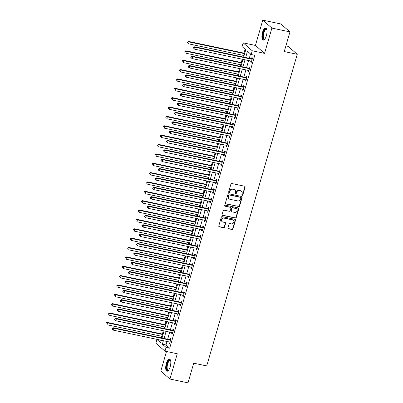 <?xml version="1.0" encoding="UTF-8"?>
<svg xmlns="http://www.w3.org/2000/svg" width="403" height="403" viewBox="0 0 403 403"><rect width="100%" height="100%" fill="white"/><g stroke="black" fill="none" stroke-linecap="round" stroke-linejoin="round"><path stroke-width="0.6" d="M242.193 195.329A0.544 0.499 131 0 0 242.838 194.921L245.11 187.108A0.781 0.71 131 0 0 244.611 186.221L231.846 183.531A0.781 0.71 131 0 0 230.919 184.116L228.652 191.929A0.544 0.499 131 0 0 229 192.548A0.544 0.499 131 0 0 229.645 192.135L229.937 191.128A2.494 2.272 131 0 1 232.894 189.254L233.957 189.475A2.494 2.272 131 0 1 235.543 192.307L235.246 193.319A0.544 0.499 131 0 0 235.594 193.939A0.544 0.499 131 0 0 236.239 193.531L236.536 192.518A2.494 2.272 131 0 1 239.488 190.644L240.551 190.866A2.494 2.272 131 0 1 242.138 193.702L241.845 194.709A0.544 0.499 131 0 0 242.193 195.329M241.881 195.097A0.544 0.499 131 0 0 242.591 194.704L244.863 186.891A0.781 0.71 131 0 0 244.772 186.277M228.687 192.312A0.544 0.499 131 0 0 229.398 191.924L229.69 190.911L229.937 191.128M235.281 193.707A0.544 0.499 131 0 0 235.997 193.314L236.289 192.302L236.536 192.518M170.177 366.821A6.191 2.272 -78.1 0 0 169.532 359.088A6.191 2.272 -78.1 0 0 166.328 363.476A6.191 2.272 -78.1 0 0 166.973 371.208A6.191 2.272 -78.1 0 0 170.177 366.821M266.373 35.716A6.191 2.272 -78.1 0 0 265.728 27.983A6.191 2.272 -78.1 0 0 262.524 32.371A6.191 2.272 -78.1 0 0 263.169 40.104A6.191 2.272 -78.1 0 0 266.373 35.716M227.962 227.856A0.781 0.71 131 0 0 228.456 228.738L232.042 229.493A0.781 0.71 131 0 0 232.964 228.909L235.483 220.234A0.781 0.71 131 0 0 234.989 219.348L222.219 216.653A0.781 0.71 131 0 0 221.297 217.242L218.779 225.917A0.781 0.71 131 0 0 219.272 226.803L223.6 227.715A0.781 0.71 131 0 0 224.521 227.131L225.599 223.413A0.781 0.71 131 0 0 225.106 222.532L222.96 222.078A2.086 1.899 131 0 1 221.816 219.262A2.086 1.899 131 0 1 224.103 218.144L232.506 219.917A2.086 1.899 131 0 1 233.649 222.733A2.086 1.899 131 0 1 231.367 223.851L229.962 223.554A0.781 0.71 131 0 0 229.04 224.144L227.962 227.856M167.008 341.477L165.996 344.963L169.693 348.182L166.076 347.421L164.988 351.164L155.87 343.23L156.958 339.487L160.656 342.701L161.356 340.283M289.959 31.892L271.894 28.084L262.771 20.15L280.836 23.963L289.959 31.892L284.246 51.559L297.253 54.304L206.719 365.929L193.712 363.184L188 382.85L169.93 379.037L177.275 353.758L164.988 351.164M262.771 20.15L255.426 45.433L264.549 53.367L271.894 28.084M264.549 53.367L252.263 50.773L251.175 54.521L247.477 51.302L245.664 57.543M169.693 348.182L254.787 55.282L251.175 54.521M238.682 206.628A0.781 0.71 131 0 0 239.609 206.044L242.127 197.364A0.781 0.71 131 0 0 241.634 196.483L228.864 193.788A0.781 0.71 131 0 0 227.942 194.372L225.418 203.047A0.781 0.71 131 0 0 225.917 203.933L238.435 206.412A0.781 0.71 131 0 0 239.362 205.827L241.881 197.153A0.781 0.71 131 0 0 241.795 196.538M238.808 208.799L236.284 217.474A0.781 0.71 131 0 1 235.362 218.063L222.592 215.368A0.781 0.71 131 0 1 222.098 214.482L223.176 210.769A0.781 0.71 131 0 1 224.098 210.185L229.277 211.278A0.781 0.71 131 0 0 230.199 210.688L230.919 208.225A0.781 0.71 131 0 0 230.42 207.344L225.03 206.205A0.544 0.499 131 0 1 224.733 205.47A0.544 0.499 131 0 1 225.327 205.177L238.309 207.913A0.781 0.71 131 0 1 238.808 208.799L238.561 208.583L236.037 217.262L236.284 217.474M166.51 351.487L160.807 371.108L169.93 379.037M250.535 53.967L249.276 58.309M248.621 60.561L246.555 67.674M245.901 69.926L243.835 77.033M243.18 79.29L241.115 86.398M240.46 88.655L238.395 95.763M237.74 98.02L235.674 105.128M235.02 107.384L232.954 114.492M232.299 116.744L230.234 123.857M229.579 126.109L227.514 133.217M226.859 135.473L224.793 142.581M224.139 144.838L222.073 151.946M221.418 154.203L219.353 161.311M218.698 163.563L216.633 170.676M215.978 172.927L213.912 180.035M213.252 182.292L211.192 189.4M210.532 191.657L208.467 198.765M207.812 201.021L205.747 208.129M205.092 210.386L203.026 217.494M202.371 219.746L200.306 226.859M199.651 229.111L197.586 236.218M196.931 238.475L194.866 245.583M194.211 247.84L192.145 254.948M191.49 257.205L189.425 264.313M188.77 266.564L186.705 273.677M186.05 275.929L183.985 283.037M183.33 285.294L181.264 292.402M180.609 294.658L178.544 301.766M177.889 304.023L175.824 311.131M175.169 313.388L173.104 320.496M172.449 322.748L170.383 329.861M169.728 332.112L167.663 339.22M250.878 61.039L250.606 61.966L251.22 62.505L252.53 58.007L251.91 57.473L251.558 58.692M248.157 70.404L247.885 71.331L248.5 71.865L249.81 67.372L249.19 66.838L248.837 68.057M245.437 79.769L245.165 80.696L245.78 81.23L247.089 76.736L246.47 76.202L246.117 77.421M242.717 89.128L242.445 90.06L243.059 90.594L244.369 86.101L243.75 85.562L243.397 86.781M239.992 98.493L239.725 99.42L240.339 99.959L241.649 95.466L241.029 94.927L240.677 96.146M237.271 107.858L237.004 108.785L237.619 109.324L238.924 104.825L238.309 104.291L237.956 105.51M234.551 117.223L234.284 118.15L234.899 118.689L236.203 114.19L235.589 113.656L235.236 114.875M231.831 126.587L231.564 127.514L232.178 128.048L233.483 123.555L232.869 123.021L232.516 124.24M229.111 135.947L228.844 136.879L229.458 137.413L230.763 132.919L230.148 132.386L229.796 133.6M226.39 145.312L226.123 146.244L226.738 146.778L228.043 142.284L227.428 141.745L227.075 142.964M223.67 154.676L223.403 155.603L224.018 156.142L225.322 151.649L224.708 151.11L224.355 152.329M220.95 164.041L220.683 164.968L221.297 165.507L222.602 161.009L221.988 160.475L221.635 161.694M218.23 173.406L217.963 174.333L218.577 174.867L219.882 170.373L219.267 169.839L218.915 171.058M215.509 182.771L215.242 183.697L215.857 184.231L217.162 179.738L216.547 179.204L216.194 180.423M212.789 192.13L212.522 193.062L213.137 193.596L214.441 189.103L213.827 188.564L213.474 189.783M210.069 201.495L209.802 202.422L210.416 202.961L211.721 198.467L211.107 197.928L210.749 199.147M207.349 210.86L207.077 211.787L207.696 212.326L209.001 207.827L208.386 207.293L208.029 208.512M204.628 220.224L204.356 221.151L204.976 221.69L206.281 217.192L205.666 216.658L205.308 217.877M201.908 229.589L201.636 230.516L202.256 231.05L203.56 226.557L202.946 226.023L202.588 227.242M199.188 238.949L198.916 239.881L199.535 240.415L200.84 235.921L200.226 235.387L199.868 236.601M196.468 248.313L196.196 249.245L196.815 249.779L198.12 245.286L197.505 244.747L197.148 245.966M193.747 257.678L193.475 258.605L194.095 259.144L195.4 254.651L194.785 254.112L194.427 255.331M191.027 267.043L190.755 267.97L191.375 268.509L192.679 264.01L192.06 263.476L191.707 264.695M188.307 276.408L188.035 277.335L188.654 277.869L189.959 273.375L189.339 272.841L188.987 274.06M185.587 285.772L185.315 286.699L185.934 287.233L187.239 282.74L186.619 282.206L186.267 283.425M182.866 295.132L182.594 296.064L183.214 296.598L184.519 292.104L183.899 291.565L183.546 292.785M180.146 304.497L179.874 305.429L180.489 305.963L181.798 301.469L181.179 300.93L180.826 302.149M177.426 313.861L177.154 314.788L177.768 315.327L179.078 310.834L178.458 310.295L178.106 311.514M174.706 323.226L174.434 324.153L175.048 324.692L176.358 320.194L175.738 319.66L175.386 320.879M171.985 332.591L171.713 333.518L172.328 334.052L173.638 329.558L173.018 329.024L172.665 330.243M169.265 341.951L168.993 342.882L169.608 343.416L170.917 338.923L170.298 338.389L169.945 339.603M245.115 49.247L243.986 53.131M243.331 55.387L242.873 56.959M242.218 59.211L241.266 62.495M240.611 64.752L240.153 66.319M239.498 68.575L238.546 71.86M237.891 74.117L237.432 75.683M236.778 77.94L235.826 81.225M235.171 83.476L234.712 85.048M234.057 87.305L233.105 90.589M232.45 92.841L231.992 94.413M231.337 96.67L230.385 99.949M229.73 102.206L229.272 103.778M228.617 106.029L227.665 109.314M227.01 111.571L226.551 113.142M225.897 115.394L224.945 118.678M224.29 120.935L223.831 122.502M223.176 124.759L222.224 128.043M221.564 130.295L221.111 131.867M220.456 134.123L219.504 137.408M218.844 139.66L218.391 141.231M217.736 143.488L216.779 146.768M216.124 149.024L215.67 150.596M215.016 152.853L214.058 156.132M213.404 158.389L212.95 159.961M212.295 162.213L211.338 165.497M210.683 167.754L210.23 169.325M209.575 171.577L208.618 174.862M207.963 177.119L207.51 178.685M206.855 180.942L205.898 184.226M205.243 186.478L204.789 188.05M204.135 190.307L203.177 193.591M202.523 195.843L202.069 197.415M201.414 199.671L200.457 202.951M199.802 205.208L199.349 206.779M198.694 209.031L197.737 212.316M197.082 214.572L196.629 216.144M195.974 218.396L195.017 221.68M194.362 223.937L193.908 225.504M193.249 227.76L192.296 231.045M191.642 233.302L191.188 234.868M190.528 237.125L189.576 240.41M188.921 242.661L188.463 244.233M187.808 246.49L186.856 249.769M186.201 252.026L185.743 253.598M185.088 255.855L184.136 259.134M183.481 261.391L183.022 262.963M182.368 265.214L181.415 268.499M180.761 270.756L180.302 272.327M179.647 274.579L178.695 277.863M178.04 280.12L177.582 281.687M176.927 283.944L175.975 287.228M175.32 289.48L174.862 291.052M174.207 293.308L173.255 296.593M172.6 298.845L172.141 300.416M171.487 302.673L170.534 305.953M169.88 308.209L169.421 309.781M168.766 312.038L167.814 315.317M167.159 317.574L166.701 319.146M166.046 321.398L165.094 324.682M164.439 326.939L163.981 328.505M163.326 330.762L162.374 334.047M161.719 336.304L161.26 337.87M160.606 340.127L161.205 340.802M297.253 54.304L288.13 46.37L285.893 45.897M160.57 340.248L156.958 339.487M243.624 57.115L245.749 49.801L242.052 46.587L243.14 42.839L252.263 50.773M255.426 45.433L243.14 42.839M163.396 340.716L162.379 344.202L166.076 347.421M245.009 59.8L242.944 66.908M242.289 69.165L240.223 76.273M239.568 78.53L237.503 85.638M236.848 87.894L234.783 95.002M234.128 97.254L232.063 104.367M231.403 106.619L229.342 113.727M228.682 115.983L226.617 123.091M225.962 125.348L223.897 132.456M223.242 134.713L221.176 141.821M220.522 144.078L218.456 151.185M217.801 153.437L215.736 160.545M215.081 162.802L213.016 169.91M212.361 172.167L210.295 179.275M209.641 181.531L207.575 188.639M206.92 190.896L204.855 198.004M204.2 200.256L202.135 207.369M201.48 209.62L199.414 216.728M198.76 218.985L196.694 226.093M196.039 228.35L193.974 235.458M193.319 237.715L191.254 244.823M190.599 247.079L188.533 254.187M187.879 256.439L185.813 263.547M185.158 265.804L183.093 272.912M182.438 275.168L180.373 282.276M179.718 284.533L177.652 291.641M176.998 293.898L174.932 301.006M174.277 303.257L172.212 310.37M171.557 312.622L169.492 319.73M168.837 321.987L166.771 329.095M166.117 331.352L164.051 338.46M162.011 338.031L164.076 330.923M164.731 328.667L166.797 321.559M167.452 319.302L169.517 312.194M170.172 309.937L172.237 302.829M172.892 300.573L174.957 293.465M175.612 291.213L177.678 284.105M178.338 281.848L180.398 274.74M181.058 272.483L183.123 265.375M183.778 263.119L185.843 256.011M186.498 253.754L188.564 246.646M189.219 244.394L191.284 237.281M191.939 235.03L194.004 227.922M194.659 225.665L196.724 218.557M197.379 216.3L199.445 209.192M200.1 206.935L202.165 199.828M202.82 197.571L204.885 190.463M205.54 188.211L207.605 181.103M208.26 178.846L210.326 171.738M210.981 169.482L213.046 162.374M213.701 160.117L215.766 153.009M216.421 150.752L218.486 143.644M219.141 141.393L221.207 134.28M221.862 132.028L223.927 124.92M224.582 122.663L226.647 115.555M227.302 113.298L229.367 106.191M230.022 103.934L232.088 96.826M232.743 94.569L234.808 87.461M235.463 85.209L237.528 78.096M238.183 75.845L240.248 68.737M240.903 66.48L242.969 59.372M165.996 344.963L162.379 344.202M250.606 61.966L251.331 62.122M247.885 71.331L248.611 71.482M245.165 80.696L245.89 80.847M242.445 90.06L243.17 90.212M239.725 99.42L240.45 99.576M237.004 108.785L237.73 108.941M234.284 118.15L235.009 118.306M231.564 127.514L232.289 127.665M228.844 136.879L229.569 137.03M226.123 146.244L226.849 146.395M223.403 155.603L224.128 155.76M220.683 164.968L221.408 165.124M217.963 174.333L218.688 174.489M215.242 183.697L215.968 183.849M212.522 193.062L213.247 193.213M209.802 202.422L210.527 202.578M207.077 211.787L207.807 211.943M204.356 221.151L205.087 221.307M201.636 230.516L202.366 230.667M198.916 239.881L199.646 240.032M196.196 249.245L196.926 249.397M193.475 258.605L194.206 258.761M190.755 267.97L191.485 268.126M188.035 277.335L188.765 277.491M185.315 286.699L186.045 286.85M182.594 296.064L183.325 296.215M179.874 305.429L180.604 305.58M177.154 314.788L177.879 314.945M174.434 324.153L175.159 324.309M171.713 333.518L172.439 333.669M168.993 342.882L169.718 343.034M241.503 191.339L241.261 191.123A2.494 2.272 131 0 0 240.304 190.654L240.551 190.866M236.289 192.302A2.494 2.272 131 0 1 239.241 190.428L240.304 190.654M234.909 189.949L234.662 189.732A2.494 2.272 131 0 0 233.71 189.264L233.957 189.475M229.69 190.911A2.494 2.272 131 0 1 232.647 189.037L233.71 189.264M225.509 203.666A0.781 0.71 131 0 0 225.67 203.722L238.435 206.412M240.898 197.964A0.544 0.499 131 0 0 240.551 197.344L229.347 194.981A0.544 0.499 131 0 0 228.697 195.39L228.39 196.457A2.494 2.272 131 0 0 229.977 199.289L237.634 200.906A2.494 2.272 131 0 0 240.591 199.032L240.898 197.964M240.762 197.45L240.515 197.233A0.544 0.499 131 0 0 240.304 197.132L240.551 197.344M229.02 198.815L228.778 198.603A2.494 2.272 131 0 1 228.143 196.241L228.451 195.178A0.544 0.499 131 0 1 229.1 194.765L240.304 197.132M222.184 215.096A0.781 0.71 131 0 0 222.345 215.152L235.115 217.847A0.781 0.71 131 0 0 236.037 217.262M230.718 207.49L230.471 207.273A0.781 0.71 131 0 0 230.173 207.127L225.03 206.205M234.652 212.411A2.086 1.899 131 0 0 236.591 208.87A2.086 1.899 131 0 0 235.795 208.477L232.833 207.852A0.781 0.71 131 0 0 231.911 208.437L231.196 210.9A0.781 0.71 131 0 0 231.69 211.787L234.652 212.411M236.591 208.87L236.344 208.653A2.086 1.899 131 0 0 235.548 208.26L235.795 208.477M231.393 211.635L231.146 211.424A0.781 0.71 131 0 1 230.949 210.683L231.665 208.22A0.781 0.71 131 0 1 232.586 207.636L235.548 208.26M238.561 208.583A0.781 0.71 131 0 0 238.47 207.968M233.307 220.31L233.06 220.098A2.086 1.899 131 0 0 232.259 219.7L232.506 219.917M222.164 221.685L221.917 221.469A2.086 1.899 131 0 1 223.856 217.927L232.259 219.7M218.864 226.531A0.781 0.71 131 0 0 219.025 226.587L223.353 227.499A0.781 0.71 131 0 0 224.275 226.914L225.353 223.202A0.781 0.71 131 0 0 225.267 222.587M228.053 228.471A0.781 0.71 131 0 0 228.209 228.526L231.796 229.282A0.781 0.71 131 0 0 232.717 228.697L235.236 220.018A0.781 0.71 131 0 0 235.151 219.403M244.737 53.292L188.493 41.423L189.113 41.962L188.569 43.836L244.082 55.543M244.626 53.675L189.113 41.962L187.576 41.947L187.607 42.914L187.823 42.164M187.576 41.947L188.493 41.423M251.784 59.241L251.17 58.707L194.659 46.783L195.274 47.322L251.784 59.241A0.796 0.725 131 0 0 252.071 59.246L252.172 59.226M193.989 47.524L195.274 47.322L194.73 49.196L193.521 48.058L193.767 48.274L193.989 47.524L193.742 47.312L193.521 48.058M251.578 61.286L251.497 61.226A0.796 0.725 131 0 0 251.24 61.115L194.73 49.196L193.767 48.274M251.17 58.707A0.796 0.725 131 0 0 251.457 58.712L252.374 58.541M194.659 46.783L193.742 47.312M242.017 62.656L185.773 50.788L186.393 51.327L185.848 53.196L241.362 64.908M241.906 63.034L186.393 51.327L184.856 51.312L184.886 52.279L185.103 51.529M184.856 51.312L185.773 50.788M239.296 72.016L183.053 60.153L183.672 60.687L183.128 62.561L238.641 74.273M239.186 72.399L183.672 60.687L182.136 60.677L182.166 61.639L182.383 60.893M182.136 60.677L183.053 60.153M236.576 81.381L180.332 69.517L180.952 70.051L180.408 71.925L235.921 83.638M236.465 81.764L180.952 70.051L179.416 70.041L179.446 71.004L179.662 70.253M179.416 70.041L180.332 69.517M249.064 68.606L248.45 68.072L191.939 56.148L192.553 56.687L249.064 68.606A0.796 0.725 131 0 0 249.351 68.611L249.452 68.591M191.264 56.888L192.553 56.687L192.009 58.556L190.8 57.422L191.047 57.639L191.264 56.888L191.022 56.672L190.8 57.422M248.858 70.651L248.777 70.59A0.796 0.725 131 0 0 248.52 70.48L192.009 58.556L191.047 57.639M248.45 68.072A0.796 0.725 131 0 0 248.737 68.072L249.653 67.906M191.939 56.148L191.022 56.672M246.344 77.97L245.729 77.436L189.219 65.513L189.833 66.052L246.344 77.97A0.796 0.725 131 0 0 246.631 77.975L246.732 77.955M188.544 66.253L189.833 66.052L189.289 67.921L188.08 66.787L188.327 66.999L188.544 66.253L188.297 66.037L188.08 66.787M246.137 80.011L246.057 79.955A0.796 0.725 131 0 0 245.8 79.844L189.289 67.921L188.327 66.999M245.729 77.436A0.796 0.725 131 0 0 246.016 77.436L246.933 77.27M189.219 65.513L188.297 66.037M243.624 87.335L243.009 86.801L186.498 74.877L187.113 75.411L243.624 87.335A0.796 0.725 131 0 0 243.911 87.335L244.011 87.32M185.823 75.618L187.113 75.411L186.569 77.285L185.36 76.152L185.607 76.363L185.823 75.618L185.576 75.401L185.36 76.152M243.417 89.375L243.336 89.32A0.796 0.725 131 0 0 243.08 89.209L186.569 77.285L185.607 76.363M243.009 86.801A0.796 0.725 131 0 0 243.296 86.801L244.213 86.635M186.498 74.877L185.576 75.401M233.856 90.746L177.612 78.882L178.227 79.416L177.683 81.29L233.201 93.002M233.745 91.128L178.227 79.416L176.695 79.406L176.726 80.368L176.942 79.618M176.695 79.406L177.612 78.882M240.903 96.7L240.289 96.161L183.778 84.242L184.393 84.776L240.903 96.7A0.796 0.725 131 0 0 241.19 96.7L241.291 96.685M183.103 84.978L184.393 84.776L183.849 86.65L182.64 85.517L182.886 85.728L183.103 84.978L182.856 84.766L182.64 85.517M240.697 98.74L240.616 98.685A0.796 0.725 131 0 0 240.359 98.574L183.849 86.65L182.886 85.728M240.289 96.161A0.796 0.725 131 0 0 240.571 96.166L241.493 95.995M183.778 84.242L182.856 84.766M264.801 39.116A5.36 1.965 101.9 0 1 264.771 39.141A5.36 1.965 101.9 0 1 262.922 37.822A5.36 1.965 101.9 0 1 263.995 31.011A5.36 1.965 101.9 0 1 266.801 29.505A5.36 1.965 101.9 0 1 266.821 29.54M266.846 29.661A4.962 1.824 -78.1 0 0 266.413 29.384A4.962 1.824 -78.1 0 0 264.086 32.169A4.962 1.824 -78.1 0 0 263.441 37.625A4.962 1.824 -78.1 0 0 264.363 39.096A4.962 1.824 -78.1 0 0 264.872 39.02M266.056 28.129A6.151 2.257 -78.1 0 0 263.31 31.887A6.151 2.257 -78.1 0 0 262.61 38.361A6.151 2.257 -78.1 0 0 263.527 40.104M168.605 370.221A5.36 1.965 101.9 0 1 168.575 370.246A5.36 1.965 101.9 0 1 166.756 369.077A5.36 1.965 101.9 0 1 167.169 363.823A5.36 1.965 101.9 0 1 170.605 360.609A5.36 1.965 101.9 0 1 170.625 360.645M170.655 360.761A4.962 1.824 -78.1 0 0 170.217 360.489A4.962 1.824 -78.1 0 0 167.653 364.005A4.962 1.824 -78.1 0 0 168.167 370.201A4.962 1.824 -78.1 0 0 168.676 370.125M169.859 359.234A6.151 2.257 -78.1 0 0 166.923 363.607A6.151 2.257 -78.1 0 0 167.336 371.203M231.136 100.11L174.892 88.242L175.506 88.781L174.962 90.655L230.481 102.367M231.025 100.493L175.506 88.781L173.975 88.771L174.005 89.733L174.222 88.982M173.975 88.771L174.892 88.242M228.415 109.475L172.172 97.607L172.786 98.146L172.242 100.015L227.76 111.727M228.305 109.858L172.786 98.146L171.255 98.131L171.285 99.098L171.502 98.347M171.255 98.131L172.172 97.607M225.695 118.835L169.451 106.971L170.066 107.505L169.522 109.379L225.04 121.091M225.584 119.217L170.066 107.505L168.535 107.495L168.565 108.457L168.781 107.712M168.535 107.495L169.451 106.971M222.975 128.199L166.731 116.336L167.346 116.87L166.802 118.744L222.32 130.456M222.864 128.582L167.346 116.87L165.814 116.86L165.845 117.822L166.061 117.077M165.814 116.86L166.731 116.336M220.255 137.564L164.011 125.701L164.626 126.235L164.081 128.109L219.6 139.821M220.144 137.947L164.626 126.235L163.094 126.225L163.124 127.187L163.341 126.436M163.094 126.225L164.011 125.701M238.183 106.065L237.569 105.526L181.058 93.607L181.672 94.141L238.183 106.065A0.796 0.725 131 0 0 238.47 106.065L238.571 106.044M180.383 94.342L181.672 94.141L181.128 96.015L179.919 94.876L180.166 95.093L180.383 94.342L180.136 94.131L179.919 94.876M237.977 108.105L237.896 108.044A0.796 0.725 131 0 0 237.639 107.933L181.128 96.015L180.166 95.093M237.569 105.526A0.796 0.725 131 0 0 237.851 105.531L238.772 105.359M181.058 93.607L180.136 94.131M235.463 115.424L234.848 114.89L178.338 102.967L178.952 103.506L235.463 115.424A0.796 0.725 131 0 0 235.75 115.429L235.851 115.409M177.663 103.707L178.952 103.506L178.408 105.379L177.199 104.241L177.446 104.458L177.663 103.707L177.416 103.49L177.199 104.241M235.251 117.469L235.176 117.409A0.796 0.725 131 0 0 234.919 117.298L178.408 105.379L177.446 104.458M234.848 114.89A0.796 0.725 131 0 0 235.13 114.895L236.052 114.724M178.338 102.967L177.416 103.49M232.743 124.789L232.128 124.255L175.612 112.331L176.232 112.87L232.743 124.789A0.796 0.725 131 0 0 233.03 124.794L233.13 124.774M174.942 113.072L176.232 112.87L175.688 114.739L174.479 113.606L174.726 113.822L174.942 113.072L174.695 112.855L174.479 113.606M232.531 126.829L232.45 126.774A0.796 0.725 131 0 0 232.199 126.663L175.688 114.739L174.726 113.822M232.128 124.255A0.796 0.725 131 0 0 232.41 124.255L233.332 124.089M175.612 112.331L174.695 112.855M230.022 134.154L229.408 133.62L172.892 121.696L173.512 122.23L230.022 134.154A0.796 0.725 131 0 0 230.309 134.159L230.41 134.139M172.222 122.436L173.512 122.23L172.968 124.104L171.759 122.97L172.005 123.182L172.222 122.436L171.975 122.22L171.759 122.97M229.811 136.194L229.73 136.138A0.796 0.725 131 0 0 229.478 136.028L172.968 124.104L172.005 123.182M229.408 133.62A0.796 0.725 131 0 0 229.69 133.62L230.612 133.453M172.892 121.696L171.975 122.22M227.302 143.518L226.688 142.979L170.172 131.061L170.791 131.595L227.302 143.518A0.796 0.725 131 0 0 227.589 143.518L227.69 143.503M169.502 131.796L170.791 131.595L170.247 133.469L169.038 132.335L169.285 132.547L169.502 131.796L169.255 131.585L169.038 132.335M227.091 145.559L227.01 145.503A0.796 0.725 131 0 0 226.758 145.392L170.247 133.469L169.285 132.547M226.688 142.979A0.796 0.725 131 0 0 226.97 142.984L227.891 142.813M170.172 131.061L169.255 131.585M217.534 146.929L161.291 135.065L161.905 135.599L161.361 137.473L216.879 149.186M217.424 147.312L161.905 135.599L160.374 135.589L160.399 136.552L160.621 135.801M160.374 135.589L161.291 135.065M224.582 152.883L223.967 152.344L167.452 140.425L168.071 140.959L224.582 152.883A0.796 0.725 131 0 0 224.869 152.883L224.97 152.863M166.782 141.161L168.071 140.959L167.527 142.833L166.318 141.695L166.565 141.911L166.782 141.161L166.535 140.949L166.318 141.695M224.37 154.923L224.29 154.863A0.796 0.725 131 0 0 224.038 154.752L167.527 142.833L166.565 141.911M223.967 152.344A0.796 0.725 131 0 0 224.249 152.349L225.171 152.178M167.452 140.425L166.535 140.949M214.814 156.293L158.57 144.425L159.185 144.964L158.641 146.838L214.159 158.545M214.703 156.676L159.185 144.964L157.654 144.949L157.679 145.916L157.9 145.166M157.654 144.949L158.57 144.425M221.862 162.248L221.247 161.709L164.731 149.785L165.351 150.324L221.862 162.248A0.796 0.725 131 0 0 222.149 162.248L222.249 162.228M164.061 150.526L165.351 150.324L164.807 152.198L163.598 151.06L163.845 151.276L164.061 150.526L163.814 150.314L163.598 151.06M221.65 164.288L221.569 164.228A0.796 0.725 131 0 0 221.318 164.117L164.807 152.198L163.845 151.276M221.247 161.709A0.796 0.725 131 0 0 221.529 161.714L222.451 161.543M164.731 149.785L163.814 150.314M212.094 165.658L155.85 153.79L156.465 154.329L155.921 156.198L211.439 167.91M211.983 166.036L156.465 154.329L154.933 154.314L154.959 155.281L155.18 154.53M154.933 154.314L155.85 153.79M219.141 171.607L218.527 171.074L162.011 159.15L162.631 159.689L219.141 171.607A0.796 0.725 131 0 0 219.428 171.613L219.529 171.592M161.341 159.89L162.631 159.689L162.087 161.558L160.878 160.424L161.124 160.641L161.341 159.89L161.094 159.674L160.878 160.424M218.93 173.653L218.849 173.592A0.796 0.725 131 0 0 218.597 173.481L162.087 161.558L161.124 160.641M218.527 171.074A0.796 0.725 131 0 0 218.809 171.074L219.726 170.907M162.011 159.15L161.094 159.674M209.374 175.018L153.13 163.155L153.745 163.689L153.2 165.562L208.714 177.275M209.258 175.401L153.745 163.689L152.213 163.678L152.238 164.641L152.46 163.895M152.213 163.678L153.13 163.155M216.421 180.972L215.801 180.438L159.291 168.514L159.91 169.053L216.421 180.972A0.796 0.725 131 0 0 216.708 180.977L216.809 180.957M158.621 169.255L159.91 169.053L159.366 170.922L158.157 169.789L158.404 170.001L158.621 169.255L158.374 169.038L158.157 169.789M216.21 183.012L216.129 182.957A0.796 0.725 131 0 0 215.877 182.846L159.366 170.922L158.404 170.001M215.801 180.438A0.796 0.725 131 0 0 216.089 180.438L217.005 180.272M159.291 168.514L158.374 169.038M206.653 184.383L150.41 172.519L151.024 173.053L150.48 174.927L205.993 186.639M206.538 184.765L151.024 173.053L149.493 173.043L149.518 174.005L149.74 173.255M149.493 173.043L150.41 172.519M213.701 190.337L213.081 189.803L156.571 177.879L157.19 178.413L213.701 190.337A0.796 0.725 131 0 0 213.983 190.342L214.089 190.322M155.901 178.62L157.19 178.413L156.646 180.287L155.437 179.154L155.684 179.365L155.901 178.62L155.654 178.403L155.437 179.154M213.489 192.377L213.409 192.322A0.796 0.725 131 0 0 213.157 192.211L156.646 180.287L155.684 179.365M213.081 189.803A0.796 0.725 131 0 0 213.368 189.803L214.285 189.637M156.571 177.879L155.654 178.403M203.928 193.747L147.689 181.884L148.304 182.418L147.76 184.292L203.273 196.004M203.817 194.13L148.304 182.418L146.773 182.408L146.798 183.37L147.014 182.619M146.773 182.408L147.689 181.884M210.981 199.702L210.361 199.163L153.85 187.244L154.47 187.778L210.981 199.702A0.796 0.725 131 0 0 211.263 199.702L211.368 199.686M153.18 187.979L154.47 187.778L153.926 189.652L152.717 188.518L152.964 188.73L153.18 187.979L152.933 187.768L152.717 188.518M210.769 201.742L210.688 201.686A0.796 0.725 131 0 0 210.437 201.576L153.926 189.652L152.964 188.73M210.361 199.163A0.796 0.725 131 0 0 210.648 199.168L211.565 198.996M153.85 187.244L152.933 187.768M201.208 203.112L144.969 191.244L145.584 191.783L145.04 193.657L200.553 205.369M201.097 203.495L145.584 191.783L144.052 191.773L144.078 192.735L144.294 191.984M144.052 191.773L144.969 191.244M198.488 212.477L142.249 200.608L142.864 201.147L142.319 203.016L197.833 214.728M198.377 212.86L142.864 201.147L141.327 201.132L141.357 202.099L141.574 201.349M141.327 201.132L142.249 200.608M195.767 221.836L139.529 209.973L140.143 210.512L139.599 212.381L195.112 224.093M195.656 222.219L140.143 210.512L138.607 210.497L138.637 211.459L138.854 210.714M138.607 210.497L139.529 209.973M193.047 231.201L136.808 219.338L137.423 219.872L136.879 221.746L192.392 233.458M192.936 231.584L137.423 219.872L135.887 219.862L135.917 220.824L136.133 220.078M135.887 219.862L136.808 219.338M190.327 240.566L134.088 228.703L134.703 229.236L134.159 231.11L189.672 242.823M190.216 240.949L134.703 229.236L133.166 229.226L133.197 230.189L133.413 229.438M133.166 229.226L134.088 228.703M187.607 249.931L131.368 238.067L131.983 238.601L131.438 240.475L186.952 252.187M187.496 250.313L131.983 238.601L130.446 238.591L130.476 239.553L130.693 238.803M130.446 238.591L131.368 238.067M184.886 259.295L128.643 247.427L129.262 247.966L128.718 249.84L184.231 261.547M184.776 259.678L129.262 247.966L127.726 247.951L127.756 248.918L127.973 248.167M127.726 247.951L128.643 247.427M182.166 268.66L125.922 256.792L126.542 257.331L125.998 259.2L181.511 270.912M182.055 269.038L126.542 257.331L125.006 257.316L125.036 258.283L125.252 257.532M125.006 257.316L125.922 256.792M208.26 209.066L207.641 208.527L151.13 196.609L151.75 197.143L208.26 209.066A0.796 0.725 131 0 0 208.542 209.066L208.648 209.046M150.46 197.344L151.75 197.143L151.206 199.017L149.997 197.878L150.243 198.095L150.46 197.344L150.213 197.132L149.997 197.878M208.049 211.107L207.968 211.046A0.796 0.725 131 0 0 207.716 210.935L151.206 199.017L150.243 198.095M207.641 208.527A0.796 0.725 131 0 0 207.928 208.532L208.845 208.361M151.13 196.609L150.213 197.132M205.54 218.426L204.92 217.892L148.41 205.968L149.024 206.507L205.54 218.426A0.796 0.725 131 0 0 205.822 218.431L205.928 218.411M147.74 206.709L149.024 206.507L148.48 208.381L147.276 207.243L147.523 207.459L147.74 206.709L147.493 206.492L147.276 207.243M205.329 220.471L205.248 220.411A0.796 0.725 131 0 0 204.996 220.3L148.48 208.381L147.523 207.459M204.92 217.892A0.796 0.725 131 0 0 205.208 217.897L206.124 217.726M148.41 205.968L147.493 206.492M202.82 227.791L202.2 227.257L145.69 215.333L146.304 215.872L202.82 227.791A0.796 0.725 131 0 0 203.102 227.796L203.208 227.776M145.02 216.073L146.304 215.872L145.76 217.741L144.556 216.607L144.803 216.824L145.02 216.073L144.773 215.857L144.556 216.607M202.608 229.831L202.528 229.775A0.796 0.725 131 0 0 202.276 229.665L145.76 217.741L144.803 216.824M202.2 227.257A0.796 0.725 131 0 0 202.487 227.257L203.404 227.091M145.69 215.333L144.773 215.857M200.1 237.155L199.48 236.621L142.969 224.698L143.584 225.232L200.1 237.155A0.796 0.725 131 0 0 200.382 237.16L200.487 237.14M142.299 225.438L143.584 225.232L143.04 227.106L141.836 225.972L142.083 226.184L142.299 225.438L142.052 225.222L141.836 225.972M199.888 239.196L199.807 239.14A0.796 0.725 131 0 0 199.556 239.029L143.04 227.106L142.083 226.184M199.48 236.621A0.796 0.725 131 0 0 199.767 236.621L200.684 236.455M142.969 224.698L142.052 225.222M197.379 246.52L196.76 245.981L140.249 234.062L140.864 234.596L197.379 246.52A0.796 0.725 131 0 0 197.661 246.52L197.767 246.505M139.579 234.803L140.864 234.596L140.32 236.47L139.116 235.337L139.362 235.548L139.579 234.803L139.332 234.586L139.116 235.337M197.168 248.56L197.087 248.505A0.796 0.725 131 0 0 196.835 248.394L140.32 236.47L139.362 235.548M196.76 245.981A0.796 0.725 131 0 0 197.047 245.986L197.964 245.815M140.249 234.062L139.332 234.586M194.659 255.885L194.039 255.346L137.529 243.427L138.143 243.961L194.659 255.885A0.796 0.725 131 0 0 194.941 255.885L195.047 255.865M136.859 244.163L138.143 243.961L137.599 245.835L136.395 244.697L136.642 244.913L136.859 244.163L136.612 243.951L136.395 244.697M194.448 257.925L194.367 257.87A0.796 0.725 131 0 0 194.115 257.754L137.599 245.835L136.642 244.913M194.039 255.346A0.796 0.725 131 0 0 194.327 255.351L195.243 255.18M137.529 243.427L136.612 243.951M191.939 265.25L191.319 264.711L134.809 252.787L135.423 253.326L191.939 265.25A0.796 0.725 131 0 0 192.221 265.25L192.327 265.229M134.139 253.527L135.423 253.326L134.879 255.2L133.675 254.061L133.917 254.278L134.139 253.527L133.892 253.316L133.675 254.061M191.727 267.29L191.647 267.229A0.796 0.725 131 0 0 191.39 267.118L134.879 255.2L133.917 254.278M191.319 264.711A0.796 0.725 131 0 0 191.606 264.716L192.523 264.544M134.809 252.787L133.892 253.316M189.214 274.609L188.599 274.075L132.088 262.151L132.703 262.691L189.214 274.609A0.796 0.725 131 0 0 189.501 274.614L189.606 274.594M131.418 262.892L132.703 262.691L132.159 264.559L130.955 263.426L131.197 263.643L131.418 262.892L131.171 262.675L130.955 263.426M189.007 276.654L188.926 276.594A0.796 0.725 131 0 0 188.669 276.483L132.159 264.559L131.197 263.643M188.599 274.075A0.796 0.725 131 0 0 188.886 274.075L189.803 273.909M132.088 262.151L131.171 262.675M179.446 278.02L123.202 266.156L123.822 266.69L123.278 268.564L178.791 280.276M179.335 278.402L123.822 266.69L122.285 266.68L122.316 267.642L122.532 266.897M122.285 266.68L123.202 266.156M186.493 283.974L185.879 283.44L129.368 271.516L129.983 272.055L186.493 283.974A0.796 0.725 131 0 0 186.78 283.979L186.881 283.959M128.698 272.257L129.983 272.055L129.439 273.924L128.23 272.791L128.476 273.002L128.698 272.257L128.451 272.04L128.23 272.791M186.287 286.014L186.206 285.959A0.796 0.725 131 0 0 185.949 285.848L129.439 273.924L128.476 273.002M185.879 283.44A0.796 0.725 131 0 0 186.166 283.44L187.083 283.274M129.368 271.516L128.451 272.04M176.726 287.384L120.482 275.521L121.102 276.055L120.557 277.929L176.071 289.641M176.615 287.767L121.102 276.055L119.565 276.045L119.595 277.007L119.812 276.262M119.565 276.045L120.482 275.521M183.773 293.339L183.158 292.805L126.648 280.881L127.262 281.415L183.773 293.339A0.796 0.725 131 0 0 184.06 293.344L184.161 293.324M125.978 281.621L127.262 281.415L126.718 283.289L125.509 282.155L125.756 282.367L125.978 281.621L125.731 281.405L125.509 282.155M183.566 295.379L183.486 295.323A0.796 0.725 131 0 0 183.229 295.213L126.718 283.289L125.756 282.367M183.158 292.805A0.796 0.725 131 0 0 183.446 292.805L184.362 292.638M126.648 280.881L125.731 281.405M174.005 296.749L117.762 284.886L118.381 285.42L117.837 287.294L173.35 299.006M173.894 297.132L118.381 285.42L116.845 285.41L116.875 286.372L117.092 285.621M116.845 285.41L117.762 284.886M181.053 302.703L180.438 302.164L123.928 290.246L124.542 290.78L181.053 302.703A0.796 0.725 131 0 0 181.34 302.703L181.441 302.688M123.258 290.981L124.542 290.78L123.998 292.654L122.789 291.52L123.036 291.732L123.258 290.981L123.011 290.77L122.789 291.52M180.846 304.744L180.766 304.688A0.796 0.725 131 0 0 180.509 304.577L123.998 292.654L123.036 291.732M180.438 302.164A0.796 0.725 131 0 0 180.725 302.169L181.642 301.998M123.928 290.246L123.011 290.77M171.285 306.114L115.041 294.245L115.661 294.784L115.117 296.658L170.63 308.371M171.174 306.497L115.661 294.784L114.125 294.774L114.155 295.737L114.371 294.986M114.125 294.774L115.041 294.245M178.333 312.068L177.718 311.529L121.207 299.61L121.822 300.144L178.333 312.068A0.796 0.725 131 0 0 178.62 312.068L178.72 312.048M120.537 300.346L121.822 300.144L121.278 302.018L120.069 300.88L120.316 301.096L120.537 300.346L120.29 300.134L120.069 300.88M178.126 314.108L178.045 314.048A0.796 0.725 131 0 0 177.788 313.937L121.278 302.018L120.316 301.096M177.718 311.529A0.796 0.725 131 0 0 178.005 311.534L178.922 311.363M121.207 299.61L120.29 300.134M168.565 315.478L112.321 303.61L112.941 304.149L112.397 306.018L167.91 317.73M168.454 315.861L112.941 304.149L111.404 304.134L111.435 305.101L111.651 304.351M111.404 304.134L112.321 303.61M175.612 321.428L174.998 320.894L118.487 308.97L119.102 309.509L175.612 321.428A0.796 0.725 131 0 0 175.899 321.433L176 321.413M117.812 309.711L119.102 309.509L118.558 311.383L117.349 310.245L117.595 310.461L117.812 309.711L117.57 309.494L117.349 310.245M175.406 323.473L175.325 323.413A0.796 0.725 131 0 0 175.068 323.302L118.558 311.383L117.595 310.461M174.998 320.894A0.796 0.725 131 0 0 175.285 320.899L176.202 320.728M118.487 308.97L117.57 309.494M165.845 324.838L109.601 312.975L110.221 313.514L109.676 315.383L165.19 327.095M165.734 325.221L110.221 313.514L108.684 313.499L108.714 314.461L108.931 313.715M108.684 313.499L109.601 312.975M172.892 330.792L172.277 330.259L115.767 318.335L116.381 318.874L172.892 330.792A0.796 0.725 131 0 0 173.179 330.798L173.28 330.777M115.092 319.075L116.381 318.874L115.837 320.743L114.628 319.609L114.875 319.826L115.092 319.075L114.845 318.859L114.628 319.609M172.686 332.833L172.605 332.777A0.796 0.725 131 0 0 172.348 332.666L115.837 320.743L114.875 319.826M172.277 330.259A0.796 0.725 131 0 0 172.565 330.259L173.481 330.092M115.767 318.335L114.845 318.859M163.124 334.203L106.881 322.34L107.5 322.874L106.956 324.747L162.469 336.46M163.014 334.586L107.5 322.874L105.964 322.863L105.994 323.826L106.211 323.08M105.964 322.863L106.881 322.34M170.172 340.157L169.557 339.623L113.047 327.699L113.661 328.233L170.172 340.157A0.796 0.725 131 0 0 170.459 340.162L170.56 340.142M112.372 328.44L113.661 328.233L113.117 330.107L111.908 328.974L112.155 329.186L112.372 328.44L112.125 328.223L111.908 328.974M169.965 342.197L169.885 342.142A0.796 0.725 131 0 0 169.628 342.031L113.117 330.107L112.155 329.186M169.557 339.623A0.796 0.725 131 0 0 169.844 339.623L170.761 339.457M113.047 327.699L112.125 328.223M252.071 59.246L251.457 58.712M249.351 68.611L248.737 68.072M246.631 77.975L246.016 77.436M243.911 87.335L243.296 86.801M241.19 96.7L240.571 96.166M238.47 106.065L237.851 105.531M235.75 115.429L235.13 114.895M233.03 124.794L232.41 124.255M230.309 134.159L229.69 133.62M227.589 143.518L226.97 142.984M224.869 152.883L224.249 152.349M222.149 162.248L221.529 161.714M219.428 171.613L218.809 171.074M216.708 180.977L216.089 180.438M213.983 190.342L213.368 189.803M211.263 199.702L210.648 199.168M208.542 209.066L207.928 208.532M205.822 218.431L205.208 217.897M203.102 227.796L202.487 227.257M200.382 237.16L199.767 236.621M197.661 246.52L197.047 245.986M194.941 255.885L194.327 255.351M192.221 265.25L191.606 264.716M189.501 274.614L188.886 274.075M186.78 283.979L186.166 283.44M184.06 293.344L183.446 292.805M181.34 302.703L180.725 302.169M178.62 312.068L178.005 311.534M175.899 321.433L175.285 320.899M173.179 330.798L172.565 330.259M170.459 340.162L169.844 339.623"/></g></svg>
